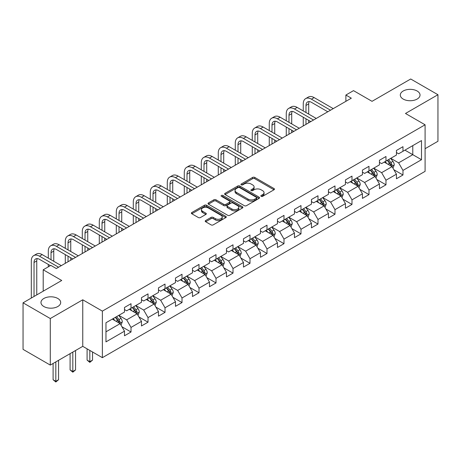 <?xml version="1.0" encoding="UTF-8"?>
<svg xmlns="http://www.w3.org/2000/svg" width="461" height="461" viewBox="0 0 461 461"><rect width="100%" height="100%" fill="white"/><g stroke="black" fill="none" stroke-linecap="round" stroke-linejoin="round"><path stroke-width="0.69" d="M261.145 196.334A1.06 0.611 0 0 0 262.643 196.334L274.007 189.776A1.51 0.876 0 0 0 274.451 189.16A1.51 0.876 0 0 0 274.007 188.537L254.754 177.427A1.51 0.876 0 0 0 252.616 177.427L241.253 183.985A1.06 0.611 0 0 0 240.947 184.417A1.06 0.611 0 0 0 241.253 184.849A1.06 0.611 0 0 0 242.751 184.849L244.221 184.002A4.841 2.795 0 0 1 251.066 184.002L252.674 184.93A4.841 2.795 0 0 1 254.092 186.901A4.841 2.795 0 0 1 252.674 188.877L251.199 189.73A1.06 0.611 0 0 0 250.893 190.163A1.06 0.611 0 0 0 251.199 190.595A1.06 0.611 0 0 0 252.697 190.595L254.167 189.742A4.841 2.795 0 0 1 261.012 189.742L262.62 190.67A4.841 2.795 0 0 1 264.038 192.646A4.841 2.795 0 0 1 262.62 194.623L261.145 195.47A1.06 0.611 0 0 0 260.84 195.902A1.06 0.611 0 0 0 261.145 196.334L261.145 195.47M57.809 298.474A9.86 5.693 0 0 0 47.062 297.241A9.86 5.693 0 0 0 40.971 302.502A9.86 5.693 0 0 0 43.858 306.525A9.86 5.693 0 0 0 54.605 307.758A9.86 5.693 0 0 0 60.696 302.502A9.86 5.693 0 0 0 57.809 298.474M417.142 91.013A9.86 5.693 0 0 0 406.395 89.78A9.86 5.693 0 0 0 400.304 95.041A9.86 5.693 0 0 0 403.191 99.069A9.86 5.693 0 0 0 413.938 100.302A9.86 5.693 0 0 0 420.029 95.041A9.86 5.693 0 0 0 417.142 91.013M205.669 220.525A1.51 0.876 0 0 0 205.226 221.142A1.51 0.876 0 0 0 205.669 221.758L211.069 224.876A1.51 0.876 0 0 0 213.207 224.876L225.827 217.592A1.51 0.876 0 0 0 226.27 216.975A1.51 0.876 0 0 0 225.827 216.353L206.58 205.243A1.51 0.876 0 0 0 204.436 205.243L191.816 212.527A1.51 0.876 0 0 0 191.378 213.143A1.51 0.876 0 0 0 191.816 213.76L198.345 217.529A1.51 0.876 0 0 0 200.483 217.529L205.883 214.411A1.51 0.876 0 0 0 206.326 213.795A1.51 0.876 0 0 0 205.883 213.178L202.65 211.311A4.045 2.334 0 0 1 201.463 209.657A4.045 2.334 0 0 1 203.958 207.496A4.045 2.334 0 0 1 208.366 208.003L221.044 215.322A4.045 2.334 0 0 1 222.225 216.975A4.045 2.334 0 0 1 219.73 219.131A4.045 2.334 0 0 1 215.322 218.623L213.207 217.408A1.51 0.876 0 0 0 211.069 217.408L205.669 220.525L205.669 221.758M425.094 148.701L437.95 141.273L437.95 94.724L410.711 78.998L372.033 101.334L353.512 90.638L345.883 95.041L351.328 98.187L56.282 268.533L50.831 265.386L43.207 269.789L43.207 291.179M50.289 318.539L50.289 365.089L82.755 346.344L82.755 299.794L50.289 318.539L23.05 302.814L61.728 280.484L43.207 269.789M82.755 299.794L102.371 311.117L425.094 124.793L425.094 171.342L102.371 357.667L102.371 311.117M437.95 94.724L405.484 113.469L425.094 124.793M244.33 205.675A1.51 0.876 0 0 0 246.468 205.675L259.088 198.386A1.51 0.876 0 0 0 259.531 197.769A1.51 0.876 0 0 0 259.088 197.152L239.835 186.037A1.51 0.876 0 0 0 237.697 186.037L225.077 193.326A1.51 0.876 0 0 0 224.634 193.943A1.51 0.876 0 0 0 225.077 194.559L244.33 205.675M221.81 196.565A1.06 0.611 0 0 1 222.888 196.714L222.888 195.452L242.457 206.753A1.51 0.876 0 0 1 242.901 207.369A1.51 0.876 0 0 1 242.457 207.992L229.837 215.275A1.51 0.876 0 0 1 227.699 215.275L208.447 204.16L213.852 201.065L213.852 199.809L208.447 202.926A1.51 0.876 0 0 0 208.009 203.543A1.51 0.876 0 0 0 208.447 204.16L208.447 202.926M213.852 201.065A1.51 0.876 0 0 1 215.99 201.065L215.99 199.809A1.51 0.876 0 0 0 213.852 199.809M215.99 199.809L223.798 204.315A1.51 0.876 0 0 0 225.936 204.315L229.52 202.246A1.51 0.876 0 0 0 229.958 201.63A1.51 0.876 0 0 0 229.52 201.013L221.389 196.317A1.06 0.611 0 0 1 221.078 195.885A1.06 0.611 0 0 1 221.735 195.32A1.06 0.611 0 0 1 222.888 195.452M50.289 365.089L23.05 349.363L23.05 302.814M121.929 326.751L131.022 332.001L131.022 327.408L141.487 321.369L141.487 325.962L148.021 322.187L148.021 317.594L158.48 311.561L158.48 316.148L165.021 312.374L165.021 307.787L175.48 301.748L175.48 306.335L182.014 302.566L182.014 297.973L192.473 291.934L192.473 296.527L199.014 292.752L199.014 288.16L209.473 282.12L209.473 286.713L216.007 282.939L216.007 278.346L226.466 272.307L226.466 276.9L233.007 273.125L233.007 268.533L243.466 262.493L243.466 267.086L250 263.312L250 258.719L260.465 252.68L260.465 257.273L267 253.498L267 248.905L277.459 242.866L277.459 247.459L283.999 243.685L283.999 239.092L294.458 233.053L294.458 237.645L300.993 233.871L300.993 229.278L311.452 223.239L311.452 227.832L317.992 224.058L317.992 219.465L328.451 213.426L328.451 218.018L334.986 214.244L334.986 209.651L345.445 203.612L345.445 208.205L351.985 204.43L351.985 199.838L362.444 193.799L362.444 198.391L368.984 194.617L368.984 190.024L379.443 183.985L379.443 188.578L385.978 184.803L385.978 180.216L396.437 174.177L396.437 178.764L402.977 174.99L402.977 170.403L421.498 159.708L421.498 140.582L412.779 145.618L412.779 154.677L421.498 159.708M131.022 332.001L124.487 335.775L124.487 331.182L105.967 341.878L105.967 322.758L124.487 312.062L124.487 307.47L131.022 303.695L131.022 308.288L141.487 302.249L141.487 297.656L148.021 293.882L148.021 298.474L158.48 292.435L158.48 287.843L165.021 284.068L165.021 288.661L175.48 282.622L175.48 278.029L182.014 274.255L182.014 278.847L192.473 272.808L192.473 268.216L199.014 264.441L199.014 269.034L209.473 262.995L209.473 258.402L216.007 254.628L216.007 259.22L226.466 253.181L226.466 248.588L233.007 244.814L233.007 249.407L243.466 243.368L243.466 238.775L250 235.001L250 239.593L260.465 233.554L260.465 228.967L267 225.193L267 229.78L277.459 223.741L277.459 219.154L283.999 215.379L283.999 219.972L294.458 213.933L294.458 209.34L300.993 205.566L300.993 210.158L311.452 204.119L311.452 199.527L317.992 195.752L317.992 200.345L328.451 194.306L328.451 189.713L334.986 185.939L334.986 190.531L345.445 184.492L345.445 179.899L351.985 176.125L351.985 180.718L362.444 174.679L362.444 170.086L368.984 166.312L368.984 170.904L379.443 164.865L379.443 160.272L385.978 156.498L385.978 161.091L396.437 155.052L396.437 150.459L402.977 146.684L402.977 151.277L421.498 140.582M129.282 309.296L137.124 313.82L126.666 319.859L118.823 315.33M124.487 309.544L126.666 310.8L131.022 308.288M126.666 319.859L131.022 327.408M137.124 313.82L141.487 321.369M146.275 299.483L154.124 304.012L143.665 310.051L135.816 305.522M141.487 299.731L143.665 300.993L148.021 298.474M143.665 310.051L148.021 317.594M154.124 304.012L158.48 311.561M163.275 289.669L171.117 294.199L160.659 300.238L152.816 295.708M158.48 289.917L160.659 291.179L165.021 288.661M160.659 300.238L165.021 307.787M171.117 294.199L175.48 301.748M180.274 279.856L188.117 284.385L177.658 290.424L169.809 285.895M175.48 280.104L177.658 281.366L182.014 278.847M177.658 290.424L182.014 297.973M188.117 284.385L192.473 291.934M197.268 270.042L205.116 274.572L194.651 280.611L186.809 276.081M192.473 270.29L194.651 271.552L199.014 269.034M194.651 280.611L199.014 288.16M205.116 274.572L209.473 282.12M214.267 260.229L222.11 264.758L211.651 270.797L203.808 266.268M209.473 260.482L211.651 261.739L216.007 259.22M211.651 270.797L216.007 278.346M222.11 264.758L226.466 272.307M231.261 250.415L239.109 254.945L228.65 260.984L220.802 256.454M226.466 250.669L228.65 251.925L233.007 249.407M228.65 260.984L233.007 268.533M239.109 254.945L243.466 262.493M248.26 240.602L256.103 245.131L245.644 251.17L237.801 246.641M243.466 240.855L245.644 242.111L250 239.593M245.644 251.17L250 258.719M256.103 245.131L260.465 252.68M265.254 230.788L273.102 235.317L262.643 241.357L254.795 236.827M260.465 231.042L262.643 232.298L267 229.78M262.643 241.357L267 248.905M273.102 235.317L277.459 242.866M282.253 220.975L290.096 225.504L279.637 231.543L271.794 227.014M277.459 221.228L279.637 222.484L283.999 219.972M279.637 231.543L283.999 239.092M290.096 225.504L294.458 233.053M299.252 211.161L307.095 215.69L296.636 221.729L288.793 217.2M294.458 211.415L296.636 212.671L300.993 210.158M296.636 221.729L300.993 229.278M307.095 215.69L311.452 223.239M316.246 201.348L324.095 205.877L313.63 211.916L305.787 207.387M311.452 201.601L313.63 202.857L317.992 200.345M313.63 211.916L317.992 219.465M324.095 205.877L328.451 213.426M333.245 191.534L341.088 196.063L330.629 202.102L322.786 197.573M328.451 191.788L330.629 193.044L334.986 190.531M330.629 202.102L334.986 209.651M341.088 196.063L345.445 203.612M350.239 181.72L358.088 186.25L347.629 192.289L339.78 187.76M345.445 181.974L347.629 183.23L351.985 180.718M347.629 192.289L351.985 199.838M358.088 186.25L362.444 193.799M367.238 171.913L375.081 176.442L364.622 182.475L356.779 177.952M362.444 172.16L364.622 173.422L368.984 170.904M364.622 182.475L368.984 190.024M375.081 176.442L379.443 183.985M384.238 162.099L392.081 166.628L381.622 172.668L373.773 168.138M379.443 162.347L381.622 163.609L385.978 161.091M381.622 172.668L385.978 180.216M392.081 166.628L396.437 174.177M404.937 150.148L412.779 154.677L398.615 162.854L390.772 158.325M396.437 152.533L398.615 153.795L402.977 151.277M398.615 162.854L402.977 170.403M82.755 346.344L102.371 357.667M345.883 95.041L345.883 101.334M105.967 331.816L120.131 323.634L112.282 319.104M120.131 323.634L124.487 331.182M393.878 169.74L402.977 174.99M376.879 179.554L385.978 184.803M359.885 189.367L368.984 194.617M342.886 199.181L351.985 204.43M325.892 208.994L334.986 214.244M308.893 218.808L317.992 224.058M291.894 228.621L300.993 233.871M274.9 238.429L283.999 243.685M257.901 248.243L267 253.498M240.907 258.056L250 263.312M223.908 267.87L233.007 273.125M206.914 277.683L216.007 282.939M189.915 287.497L199.014 292.752M172.915 297.31L182.014 302.566M155.922 307.124L165.021 312.374M138.922 316.938L148.021 322.187M261.571 196.484L262.62 195.879A4.841 2.795 0 0 0 264.038 193.902L264.038 192.646M254.092 186.901L254.092 188.163A4.841 2.795 0 0 1 252.674 190.139L251.625 190.745M273.99 189.788L254.754 178.684A1.51 0.876 0 0 0 252.616 178.684L241.679 184.999M259.07 198.397L239.835 187.299A1.51 0.876 0 0 0 237.697 187.299L225.101 194.571M256.414 198.201A1.06 0.611 0 0 0 256.725 197.769A1.06 0.611 0 0 0 256.414 197.337L239.518 187.581A1.06 0.611 0 0 0 238.02 187.581L236.47 188.48A4.841 2.795 0 0 0 235.052 190.456A4.841 2.795 0 0 0 236.47 192.427L248.018 199.1A4.841 2.795 0 0 0 254.864 199.1L256.414 198.201L256.414 199.463A1.06 0.611 0 0 0 256.725 199.031L256.725 197.769M235.052 190.456L235.052 191.713A4.841 2.795 0 0 0 236.47 193.689L236.47 192.427M256.414 199.463L254.864 200.356A4.841 2.795 0 0 1 248.018 200.356L236.47 193.689M215.99 201.065L223.798 205.571A1.51 0.876 0 0 0 225.936 205.571L229.52 203.503A1.51 0.876 0 0 0 229.958 202.886L229.958 201.63M222.888 196.714L242.44 208.003M231.895 208.994A4.045 2.334 0 0 0 236.309 209.501A4.045 2.334 0 0 0 238.804 207.341A4.045 2.334 0 0 0 237.617 205.687L233.157 203.111A1.51 0.876 0 0 0 231.013 203.111L227.434 205.18A1.51 0.876 0 0 0 226.991 205.796A1.51 0.876 0 0 0 227.434 206.413L231.895 208.994L231.895 210.251A4.045 2.334 0 0 0 236.309 210.758A4.045 2.334 0 0 0 238.804 208.597L238.804 207.341M226.991 205.796L226.991 207.058A1.51 0.876 0 0 0 227.434 207.675L227.434 206.413M231.895 210.251L227.434 207.675M222.225 216.975L222.225 218.232A4.045 2.334 0 0 1 219.73 220.387A4.045 2.334 0 0 1 215.322 219.885L213.207 218.664A1.51 0.876 0 0 0 211.069 218.664L205.687 221.77M201.463 209.657L201.463 210.913A4.045 2.334 0 0 0 202.65 212.567L202.65 211.311M205.86 214.423L202.65 212.567M225.809 217.604L206.58 206.499A1.51 0.876 0 0 0 204.436 206.499L191.839 213.771M392.939 168.115L394.236 164.854A4.086 2.357 -120 0 0 392.933 161.373L390.686 158.371M386.767 163.557L385.235 161.517M391.447 166.26L392.034 165.026A4.086 2.357 -120 0 0 390.865 162.572L388.617 159.569M387.592 160.157L390.087 163.488A2.08 1.199 60 0 1 390.467 164.122L392.034 165.026M387.309 160.324L389.557 163.327A4.086 2.357 60 0 1 390.726 165.781M303.257 110.945L303.257 103.898A11.554 6.673 60 0 1 305.655 98.608L308.38 97.035A11.554 6.673 60 0 1 314.154 97.605L333.245 108.629M305.655 98.608A11.554 6.673 60 0 1 311.434 99.178L330.52 110.202M327.794 111.775L311.434 102.325A7.704 4.449 -120 0 0 307.579 101.944A7.704 4.449 -120 0 0 305.983 105.471L305.983 112.513M309.193 101.587A7.704 4.449 -120 0 0 308.709 103.898L308.709 114.086M305.983 118.805L305.983 124.366M308.709 120.379L308.709 122.793M303.257 125.939L303.257 117.232M375.946 177.929L377.242 174.667A4.086 2.357 -120 0 0 375.94 171.187L373.687 168.184M369.768 173.371L368.241 171.331M374.453 176.073L375.035 174.84A4.086 2.357 -120 0 0 373.865 172.385L371.618 169.383M370.592 169.971L373.087 173.301A2.08 1.199 60 0 1 373.468 173.935L375.035 174.84M370.31 170.138L372.557 173.14A4.086 2.357 60 0 1 373.727 175.595M358.946 187.742L360.243 184.481A4.086 2.357 -120 0 0 358.94 181L356.693 177.998M352.769 183.184L351.242 181.144M357.454 185.887L358.041 184.654A4.086 2.357 -120 0 0 356.872 182.199L354.618 179.196M353.599 179.784L356.094 183.115A2.08 1.199 60 0 1 356.468 183.749L358.041 184.654M353.316 179.951L355.564 182.954A4.086 2.357 60 0 1 356.733 185.408M286.264 120.753L286.264 113.711A11.554 6.673 60 0 1 288.655 108.421L291.381 106.848A11.554 6.673 60 0 1 297.161 107.419L316.246 118.442M288.655 108.421A11.554 6.673 60 0 1 294.435 108.992L313.526 120.016M310.8 121.589L294.435 112.138A7.704 4.449 -120 0 0 290.58 111.758A7.704 4.449 -120 0 0 288.989 115.285L288.989 122.326M292.193 111.401A7.704 4.449 -120 0 0 291.709 113.711L291.709 123.9M288.989 128.619L288.989 134.18M291.709 130.192L291.709 132.607M286.264 135.753L286.264 127.046M269.264 130.567L269.264 123.525A11.554 6.673 60 0 1 271.662 118.235L274.381 116.662A11.554 6.673 60 0 1 280.161 117.232L299.252 128.256M271.662 118.235A11.554 6.673 60 0 1 277.436 118.805L296.527 129.829M293.801 131.402L277.436 121.952A7.704 4.449 -120 0 0 273.586 121.571A7.704 4.449 -120 0 0 271.99 125.098L271.99 132.14M275.194 121.214A7.704 4.449 -120 0 0 274.716 123.525L274.716 133.713M271.99 138.433L271.99 143.993M274.716 140.006L274.716 142.42M269.264 145.567L269.264 136.859M341.953 197.556L343.243 194.294A4.086 2.357 -120 0 0 341.941 190.814L339.694 187.811M335.775 192.998L334.248 190.958M340.46 195.7L341.042 194.467A4.086 2.357 -120 0 0 339.872 192.012L337.625 189.01M336.599 189.598L339.094 192.929A2.08 1.199 60 0 1 339.475 193.562L341.042 194.467M336.317 189.765L338.564 192.767A4.086 2.357 60 0 1 339.734 195.222M324.953 207.369L326.25 204.102A4.086 2.357 -120 0 0 324.947 200.627L322.7 197.625M318.776 202.811L317.249 200.771M323.461 205.514L324.043 204.281A4.086 2.357 -120 0 0 322.879 201.82L320.625 198.824M319.606 199.411L322.101 202.742A2.08 1.199 60 0 1 322.475 203.376L324.043 204.281M319.317 199.578L321.571 202.575A4.086 2.357 60 0 1 322.735 205.036M307.954 217.183L309.25 213.916A4.086 2.357 -120 0 0 307.948 210.441L305.701 207.438M301.782 212.625L300.255 210.585M306.461 215.327L307.049 214.094A4.086 2.357 -120 0 0 305.879 211.634L303.632 208.631M302.606 209.225L305.101 212.556A2.08 1.199 60 0 1 305.482 213.189L307.049 214.094M302.324 209.386L304.571 212.388A4.086 2.357 60 0 1 305.741 214.849M252.271 140.38L252.271 133.338A11.554 6.673 60 0 1 254.662 128.049L257.388 126.475A11.554 6.673 60 0 1 263.162 127.046L282.253 138.07M254.662 128.049A11.554 6.673 60 0 1 260.442 128.619L279.527 139.643M276.807 141.21L260.442 131.765A7.704 4.449 -120 0 0 256.587 131.385A7.704 4.449 -120 0 0 254.991 134.912L254.991 141.953M258.2 131.028A7.704 4.449 -120 0 0 257.716 133.338L257.716 143.527M254.991 148.246L254.991 153.807M257.716 149.819L257.716 152.234M252.271 155.38L252.271 146.673M235.271 150.194L235.271 143.152A11.554 6.673 60 0 1 237.669 137.862L240.388 136.289A11.554 6.673 60 0 1 246.168 136.859L265.254 147.883M237.669 137.862A11.554 6.673 60 0 1 243.443 138.433L262.534 149.45M259.808 151.024L243.443 141.579A7.704 4.449 -120 0 0 239.593 141.199A7.704 4.449 -120 0 0 237.997 144.725L237.997 151.767M241.201 140.841A7.704 4.449 -120 0 0 240.723 143.152L240.723 153.34M237.997 158.06L237.997 163.62M240.723 159.633L240.723 162.047M235.271 165.194L235.271 156.486M218.278 160.007L218.278 152.966A11.554 6.673 60 0 1 220.669 147.676L223.395 146.102A11.554 6.673 60 0 1 229.169 146.673L248.26 157.691M220.669 147.676A11.554 6.673 60 0 1 226.449 148.246L245.534 159.264M242.814 160.837L226.449 151.392A7.704 4.449 -120 0 0 222.594 151.006A7.704 4.449 -120 0 0 220.998 154.539L220.998 161.581M224.207 150.655A7.704 4.449 -120 0 0 223.723 152.966L223.723 163.154M220.998 167.873L220.998 173.434M223.723 169.446L223.723 171.861M218.278 175.007L218.278 166.3M201.278 169.821L201.278 162.779A11.554 6.673 60 0 1 203.67 157.483L206.395 155.916A11.554 6.673 60 0 1 212.175 156.486L231.261 167.504M203.67 157.483A11.554 6.673 60 0 1 209.45 158.06L228.541 169.078M225.815 170.651L209.45 161.206A7.704 4.449 -120 0 0 205.6 160.82A7.704 4.449 -120 0 0 204.004 164.346L204.004 171.394M207.208 160.468A7.704 4.449 -120 0 0 206.724 162.779L206.724 172.967M204.004 177.687L204.004 183.248M206.724 179.26L206.724 181.674M201.278 184.821L201.278 176.114M184.279 179.634L184.279 172.587A11.554 6.673 60 0 1 186.676 167.297L189.396 165.724A11.554 6.673 60 0 1 195.176 166.3L214.267 177.318M186.676 167.297A11.554 6.673 60 0 1 192.45 167.873L211.541 178.891M208.816 180.464L192.45 171.019A7.704 4.449 -120 0 0 188.601 170.633A7.704 4.449 -120 0 0 187.005 174.16L187.005 181.208M190.214 170.282A7.704 4.449 -120 0 0 189.73 172.587L189.73 182.781M187.005 187.5L187.005 193.061M189.73 189.068L189.73 191.488M184.279 194.628L184.279 185.927M167.285 189.448L167.285 182.4A11.554 6.673 60 0 1 169.677 177.11L172.402 175.537A11.554 6.673 60 0 1 178.182 176.114L197.268 187.131M169.677 177.11A11.554 6.673 60 0 1 175.457 177.687L194.542 188.705M191.822 190.278L175.457 180.827A7.704 4.449 -120 0 0 171.601 180.447A7.704 4.449 -120 0 0 170.011 183.974L170.011 191.021M173.215 180.095A7.704 4.449 -120 0 0 172.731 182.4L172.731 192.594M170.011 197.308L170.011 202.869M172.731 198.881L172.731 201.301M167.285 204.442L167.285 195.741M150.286 199.261L150.286 192.214A11.554 6.673 60 0 1 152.683 186.924L155.403 185.351A11.554 6.673 60 0 1 161.183 185.927L180.274 196.945M152.683 186.924A11.554 6.673 60 0 1 158.457 187.5L177.548 198.518M174.823 200.091L158.457 190.641A7.704 4.449 -120 0 0 154.608 190.26A7.704 4.449 -120 0 0 153.012 193.787L153.012 200.835M156.216 189.903A7.704 4.449 -120 0 0 155.737 192.214L155.737 202.408M153.012 207.122L153.012 212.682M155.737 208.695L155.737 211.109M150.286 214.256L150.286 205.554M133.292 209.075L133.292 202.027A11.554 6.673 60 0 1 135.684 196.738L138.409 195.164A11.554 6.673 60 0 1 144.184 195.741L163.275 206.759M135.684 196.738A11.554 6.673 60 0 1 141.464 197.308L160.549 208.332M157.829 209.905L141.464 200.454A7.704 4.449 -120 0 0 137.609 200.074A7.704 4.449 -120 0 0 136.012 203.601L136.012 210.648M139.222 199.717A7.704 4.449 -120 0 0 138.738 202.027L138.738 212.221M136.012 216.935L136.012 222.496M138.738 218.508L138.738 220.923M133.292 224.069L133.292 215.362M116.293 218.889L116.293 211.841A11.554 6.673 60 0 1 118.684 206.551L121.41 204.978A11.554 6.673 60 0 1 127.19 205.554L146.275 216.572M118.684 206.551A11.554 6.673 60 0 1 124.464 207.122L143.555 218.145M140.83 219.718L124.464 210.268A7.704 4.449 -120 0 0 120.615 209.888A7.704 4.449 -120 0 0 119.019 213.414L119.019 220.462M122.223 209.53A7.704 4.449 -120 0 0 121.739 211.841L121.739 222.035M119.019 226.749L119.019 232.309M121.739 228.322L121.739 230.736M116.293 233.883L116.293 225.175M99.299 228.702L99.299 221.655A11.554 6.673 60 0 1 101.691 216.365L104.416 214.791A11.554 6.673 60 0 1 110.191 215.362L129.282 226.386M101.691 216.365A11.554 6.673 60 0 1 107.471 216.935L126.556 227.959M123.83 229.532L107.471 220.081A7.704 4.449 -120 0 0 103.616 219.701A7.704 4.449 -120 0 0 102.019 223.228L102.019 230.275M105.229 219.344A7.704 4.449 -120 0 0 104.745 221.655L104.745 231.843M102.019 236.562L102.019 242.123M104.745 238.135L104.745 240.55M99.299 243.696L99.299 234.989M82.3 238.516L82.3 231.468A11.554 6.673 60 0 1 84.691 226.178L87.417 224.605A11.554 6.673 60 0 1 93.197 225.175L112.282 236.199M84.691 226.178A11.554 6.673 60 0 1 90.471 226.749L109.562 237.772M106.837 239.345L90.471 229.895A7.704 4.449 -120 0 0 86.622 229.515A7.704 4.449 -120 0 0 85.026 233.041L85.026 240.083M88.23 229.157A7.704 4.449 -120 0 0 87.746 231.468L87.746 241.656M85.026 246.376L85.026 251.937M87.746 247.949L87.746 250.363M82.3 253.51L82.3 244.803M65.301 248.329L65.301 241.282A11.554 6.673 60 0 1 67.698 235.992L70.418 234.419A11.554 6.673 60 0 1 76.198 234.989L95.289 246.013M67.698 235.992A11.554 6.673 60 0 1 73.472 236.562L92.563 247.586M89.837 249.159L73.472 239.708A7.704 4.449 -120 0 0 69.623 239.328A7.704 4.449 -120 0 0 68.026 242.855L68.026 249.897M71.23 238.971A7.704 4.449 -120 0 0 70.752 241.282L70.752 251.47M68.026 256.189L68.026 261.75M70.752 257.762L70.752 260.177M65.301 263.323L65.301 254.616M48.307 258.137L48.307 251.095A11.554 6.673 60 0 1 50.698 245.805L53.424 244.232A11.554 6.673 60 0 1 59.204 244.803L78.289 255.826M50.698 245.805A11.554 6.673 60 0 1 56.478 246.376L75.564 257.399M72.844 258.973L56.478 249.522A7.704 4.449 -120 0 0 52.623 249.142A7.704 4.449 -120 0 0 51.027 252.668L51.027 259.71M54.237 248.784A7.704 4.449 -120 0 0 53.753 251.095L53.753 261.283M48.307 266.844L48.307 264.43M31.308 298.048L31.308 260.909A11.554 6.673 60 0 1 33.705 255.619L36.425 254.046A11.554 6.673 60 0 1 42.205 254.616L61.296 265.64M33.705 255.619A11.554 6.673 60 0 1 39.479 256.189L58.57 267.213M50.399 265.64L39.479 259.336A7.704 4.449 -120 0 0 35.63 258.955A7.704 4.449 -120 0 0 34.033 262.482L34.033 296.475M37.237 258.598A7.704 4.449 -120 0 0 36.759 260.909L36.759 294.902M290.96 226.996L292.257 223.729A4.086 2.357 -120 0 0 290.954 220.254L288.701 217.252M284.783 222.438L283.256 220.398M289.468 225.141L290.05 223.908A4.086 2.357 -120 0 0 288.88 221.447L286.633 218.445M285.613 219.038L288.108 222.369A2.08 1.199 60 0 1 288.482 222.997L290.05 223.908M285.324 219.2L287.572 222.202A4.086 2.357 60 0 1 288.742 224.657M273.961 236.81L275.257 233.543A4.086 2.357 -120 0 0 273.955 230.068L271.708 227.066M267.783 232.252L266.256 230.212M272.468 234.954L273.056 233.715A4.086 2.357 -120 0 0 271.886 231.261L269.639 228.258M268.613 228.852L271.108 232.183A2.08 1.199 60 0 1 271.489 232.811L273.056 233.715M268.331 229.013L270.578 232.016A4.086 2.357 60 0 1 271.748 234.47M256.967 246.623L258.264 243.356A4.086 2.357 -120 0 0 256.956 239.881L254.708 236.879M250.79 242.06L249.263 240.025M255.475 244.768L256.057 243.529A4.086 2.357 -120 0 0 254.887 241.074L252.64 238.072M251.614 238.665L254.109 241.996A2.08 1.199 60 0 1 254.489 242.624L256.057 243.529M251.331 238.827L253.579 241.829A4.086 2.357 60 0 1 254.749 244.284M239.968 256.437L241.264 253.17A4.086 2.357 -120 0 0 239.962 249.695L237.715 246.693M233.79 251.873L232.263 249.839M238.475 254.581L239.057 253.343A4.086 2.357 -120 0 0 237.893 250.888L235.64 247.885M234.62 248.479L237.115 251.81A2.08 1.199 60 0 1 237.49 252.438L239.057 253.343M234.332 248.64L236.585 251.643A4.086 2.357 60 0 1 237.755 254.097M222.968 266.251L224.265 262.983A4.086 2.357 -120 0 0 222.963 259.508L220.715 256.506M216.797 261.687L215.27 259.647M221.476 264.395L222.064 263.156A4.086 2.357 -120 0 0 220.894 260.701L218.647 257.699M217.621 258.293L220.116 261.618A2.08 1.199 60 0 1 220.496 262.251L222.064 263.156M217.338 258.454L219.586 261.456A4.086 2.357 60 0 1 220.756 263.911M205.975 276.064L207.271 272.797A4.086 2.357 -120 0 0 205.969 269.322L203.716 266.32M199.797 271.5L198.27 269.46M204.482 274.203L205.064 272.97A4.086 2.357 -120 0 0 203.895 270.515L201.647 267.513M200.627 268.1L203.122 271.431A2.08 1.199 60 0 1 203.497 272.065L205.064 272.97M200.339 268.267L202.592 271.27A4.086 2.357 60 0 1 203.756 273.725M188.975 285.872L190.272 282.61A4.086 2.357 -120 0 0 188.97 279.13L186.722 276.133M182.804 281.314L181.271 279.274M187.483 284.016L188.071 282.783A4.086 2.357 -120 0 0 186.901 280.328L184.654 277.326M183.628 277.914L186.123 281.245A2.08 1.199 60 0 1 186.503 281.878L188.071 282.783M183.345 278.081L185.593 281.083A4.086 2.357 60 0 1 186.763 283.538M171.982 295.685L173.278 292.424A4.086 2.357 -120 0 0 171.976 288.943L169.723 285.941M165.804 291.127L164.277 289.087M170.489 293.83L171.071 292.597A4.086 2.357 -120 0 0 169.902 290.142L167.654 287.14M166.634 287.727L169.124 291.058A2.08 1.199 60 0 1 169.504 291.692L171.071 292.597M166.346 287.895L168.593 290.897A4.086 2.357 60 0 1 169.763 293.352M154.982 305.499L156.279 302.237A4.086 2.357 -120 0 0 154.977 298.757L152.729 295.755M148.805 300.941L147.278 298.901M153.49 303.643L154.078 302.41A4.086 2.357 -120 0 0 152.908 299.955L150.655 296.953M149.635 297.541L152.13 300.872A2.08 1.199 60 0 1 152.505 301.506L154.078 302.41M149.352 297.708L151.6 300.71A4.086 2.357 60 0 1 152.77 303.165M89.82 350.423L89.82 361.683L92.54 360.11L92.54 351.991M92.54 360.11L89.82 362.375L87.094 360.11L87.094 348.85M87.094 360.11L89.82 361.683L89.82 362.375M137.989 315.312L139.28 312.051A4.086 2.357 -120 0 0 137.977 308.57L135.73 305.568M131.811 310.754L130.284 308.714M136.496 313.457L137.078 312.224A4.086 2.357 -120 0 0 135.909 309.769L133.661 306.767M132.635 307.354L135.131 310.685A2.08 1.199 60 0 1 135.511 311.319L137.078 312.224M132.353 307.522L134.6 310.524A4.086 2.357 60 0 1 135.77 312.979M72.821 352.083L72.821 371.497L75.546 369.924L75.546 350.51M75.546 369.924L72.821 372.188L70.095 369.924L70.095 353.656M70.095 369.924L72.821 371.497L72.821 372.188M120.989 325.126L122.286 321.864A4.086 2.357 -120 0 0 120.984 318.384L118.736 315.382M114.812 320.568L113.285 318.528M119.497 323.27L120.079 322.037A4.086 2.357 -120 0 0 118.915 319.582L116.662 316.58M115.642 317.168L118.137 320.499A2.08 1.199 60 0 1 118.512 321.133L120.079 322.037M115.354 317.335L117.607 320.337A4.086 2.357 60 0 1 118.771 322.792M55.821 361.897L55.821 381.31L58.547 379.737L58.547 360.323M58.547 379.737L55.821 382.002L53.101 379.737L53.101 363.47M53.101 379.737L55.821 381.31L55.821 382.002M262.62 195.879L262.62 194.623M251.199 190.595L251.199 189.73M252.674 190.139L252.674 188.877M241.253 184.849L241.253 183.985M252.616 178.684L252.616 177.427M254.754 178.684L254.754 177.427M274.007 189.776L274.007 188.537M225.077 194.559L225.077 193.326M237.697 187.299L237.697 186.037M239.835 187.299L239.835 186.037M259.088 198.386L259.088 197.152M248.018 200.356L248.018 199.1M254.864 200.356L254.864 199.1M223.798 205.571L223.798 204.315M225.936 205.571L225.936 204.315M229.52 203.503L229.52 202.246M242.457 207.992L242.457 206.753M211.069 218.664L211.069 217.408M213.207 218.664L213.207 217.408M215.322 219.885L215.322 218.623M205.883 214.411L205.883 213.178M191.816 213.76L191.816 212.527M204.436 206.499L204.436 205.243M206.58 206.499L206.58 205.243M225.827 217.592L225.827 216.353M391.677 166.392L394.213 164.929M390.865 162.572L392.933 161.373M387.96 164.249L389.557 163.327M314.154 97.605L311.434 99.178M308.709 103.898L305.983 105.471M374.678 176.206L377.213 174.742M373.865 172.385L375.94 171.187M370.961 174.062L372.557 173.14M357.684 186.019L360.214 184.556M356.872 182.199L358.94 181M353.967 183.876L355.564 182.954M297.161 107.419L294.435 108.992M291.709 113.711L288.989 115.285M280.161 117.232L277.436 118.805M274.716 123.525L271.99 125.098M340.685 195.833L343.22 194.369M339.872 192.012L341.941 190.814M336.968 193.689L338.564 192.767M323.691 205.646L326.221 204.183M322.879 201.82L324.947 200.627M319.969 203.497L321.571 202.575M306.692 215.46L309.227 213.996M305.879 211.634L307.948 210.441M302.975 213.31L304.571 212.388M263.162 127.046L260.442 128.619M257.716 133.338L254.991 134.912M246.168 136.859L243.443 138.433M240.723 143.152L237.997 144.725M229.169 146.673L226.449 148.246M223.723 152.966L220.998 154.539M212.175 156.486L209.45 158.06M206.724 162.779L204.004 164.346M195.176 166.3L192.45 167.873M189.73 172.587L187.005 174.16M178.182 176.114L175.457 177.687M172.731 182.4L170.011 183.974M161.183 185.927L158.457 187.5M155.737 192.214L153.012 193.787M144.184 195.741L141.464 197.308M138.738 202.027L136.012 203.601M127.19 205.554L124.464 207.122M121.739 211.841L119.019 213.414M110.191 215.362L107.471 216.935M104.745 221.655L102.019 223.228M93.197 225.175L90.471 226.749M87.746 231.468L85.026 233.041M76.198 234.989L73.472 236.562M70.752 241.282L68.026 242.855M59.204 244.803L56.478 246.376M53.753 251.095L51.027 252.668M42.205 254.616L39.479 256.189M36.759 260.909L34.033 262.482M289.692 225.273L292.228 223.81M288.88 221.447L290.954 220.254M285.976 223.124L287.572 222.202M272.699 235.087L275.229 233.623M271.886 231.261L273.955 230.068M268.982 232.938L270.578 232.016M255.699 244.9L258.235 243.437M254.887 241.074L256.956 239.881M251.983 242.751L253.579 241.829M238.706 254.714L241.236 253.25M237.893 250.888L239.962 249.695M234.989 252.565L236.585 251.643M221.706 264.522L224.242 263.064M220.894 260.701L222.963 259.508M217.99 262.378L219.586 261.456M204.713 274.335L207.243 272.877M203.895 270.515L205.969 269.322M200.99 272.192L202.592 271.27M187.713 284.149L190.249 282.691M186.901 280.328L188.97 279.13M183.997 282.005L185.593 281.083M170.714 293.962L173.25 292.499M169.902 290.142L171.976 288.943M166.997 291.819L168.593 290.897M153.72 303.776L156.25 302.312M152.908 299.955L154.977 298.757M150.004 301.632L151.6 300.71M136.721 313.589L139.257 312.126M135.909 309.769L137.977 308.57M133.004 311.446L134.6 310.524M119.727 323.403L122.257 321.939M118.915 319.582L120.984 318.384M116.011 321.259L117.607 320.337"/></g></svg>
